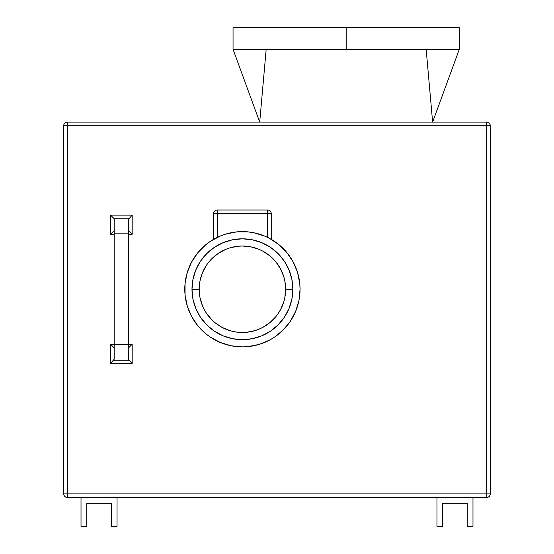 <?xml version="1.0" encoding="UTF-8"?>
<svg xmlns="http://www.w3.org/2000/svg" width="554" height="554" viewBox="0 0 554 554"><rect width="100%" height="100%" fill="white"/><g stroke="black" fill="none" stroke-linecap="round" stroke-linejoin="round"><path stroke-width="0.83" d="M426.158 49.313L459.294 49.313L426.158 49.313L432.632 122.088L426.158 49.313L346.167 49.313L426.158 49.313M346.167 27.7L346.167 49.313L266.183 49.313L259.708 122.088L266.183 49.313L233.047 49.313L346.167 49.313L346.167 27.7L233.047 27.7L459.294 27.7L346.167 27.7M191.982 289.25L199.184 289.25A43.233 43.233 0 0 1 242.417 246.018A43.233 43.233 0 0 1 285.649 289.25L292.851 289.25A50.435 50.435 0 0 0 242.417 238.816A50.435 50.435 0 0 0 191.982 289.25A50.435 50.435 0 0 1 242.417 238.816A50.435 50.435 0 0 1 292.851 289.25L291.882 299.091L289.015 308.55L284.354 317.269L278.08 324.914L270.435 331.188L261.717 335.849L252.257 338.716L242.417 339.685L232.576 338.716L223.117 335.849L214.391 331.188L206.753 324.914L200.479 317.269L195.818 308.55L192.944 299.091L191.982 289.25L192.944 279.41L195.818 269.95L200.479 261.225L206.753 253.587L214.391 247.313L223.117 242.652L232.576 239.778L242.417 238.816L252.257 239.778L261.717 242.652L270.435 247.313L278.08 253.587L284.354 261.225L289.015 269.95L291.882 279.41L292.851 289.25A50.435 50.435 0 0 1 242.417 339.685A50.435 50.435 0 0 1 191.982 289.25A50.435 50.435 0 0 0 242.417 339.685A50.435 50.435 0 0 0 292.851 289.25L285.649 289.25L284.818 280.816L283.786 276.702L280.539 268.87L275.837 261.82L269.84 255.83L262.797 251.121L258.96 249.307L250.851 246.849L242.417 246.018L238.178 246.225L229.868 247.88L225.873 249.307L218.394 253.303L211.843 258.676L208.996 261.82L206.469 265.228L202.473 272.707L200.015 280.816L199.392 285.012L199.392 293.488L200.015 297.685L202.473 305.794L204.287 309.631L206.469 313.266L211.843 319.817L214.987 322.67L222.036 327.372L229.868 330.62L233.982 331.652L238.178 332.275L246.655 332.275L254.965 330.62L258.96 329.187L262.797 327.372L269.84 322.67L275.837 316.673L278.357 313.266L280.539 309.631L283.786 301.798L284.818 297.685L285.649 289.25A43.233 43.233 0 0 1 242.417 332.483A43.233 43.233 0 0 1 199.184 289.25L191.982 289.25M268.302 237.749L268.953 238.082A57.644 57.644 0 0 0 268.302 237.749L269.563 238.4M216.524 237.749A57.644 57.644 0 0 0 215.873 238.082L216.524 237.749M184.773 289.25A57.644 57.644 0 0 1 242.417 231.607A57.644 57.644 0 0 1 300.053 289.25A57.644 57.644 0 0 1 242.417 346.887A57.644 57.644 0 0 1 184.773 289.25L185.05 294.901L185.05 283.6L187.252 272.52L191.58 262.077L197.854 252.679L205.846 244.688L210.388 241.322L220.353 235.997L225.686 234.093L236.766 231.884L248.067 231.884L253.663 232.715L264.473 235.997L269.59 238.414L278.981 244.688L286.972 252.679L293.253 262.077L290.344 257.222M214.723 238.698L215.271 238.4M67.332 497.478L81.016 497.478L81.016 526.3L86.784 526.3L86.784 503.247L111.278 503.247L111.278 526.3L117.046 526.3L117.046 497.478L436.954 497.478L436.954 526.3L442.722 526.3L442.722 503.247L467.216 503.247L467.216 526.3L472.984 526.3L472.984 497.478L486.668 497.478C488.857 497.263 490.061 496.065 490.276 493.877L490.276 125.689C490.061 123.5 488.857 122.302 486.668 122.088L67.332 122.088L67.332 493.877L486.668 493.877L486.668 125.689L67.332 125.689L490.276 125.689L486.668 125.689L486.668 122.088A3.601 3.601 0 0 1 490.276 125.689L490.276 493.877A3.601 3.601 0 0 1 486.668 497.478L486.668 493.877L490.276 493.877L486.668 493.877L486.668 497.478L436.954 497.478L436.954 526.3L442.722 526.3L442.722 503.247L467.216 503.247L467.216 526.3L472.984 526.3L472.984 497.478L81.016 497.478L81.016 526.3L86.784 526.3L86.784 503.247L111.278 503.247L111.278 526.3L117.046 526.3L117.046 497.478L67.332 497.478L67.332 122.088A3.601 3.601 0 0 0 63.724 125.689L63.724 493.877L67.332 493.877L67.332 497.478A3.601 3.601 0 0 1 63.724 493.877C63.939 496.065 65.143 497.263 67.332 497.478M110.558 344.256L114.166 344.256L110.558 344.256L114.166 347.857L110.558 344.256L110.558 363.382L110.558 344.256M128.57 344.256L132.177 344.256L132.177 363.382L110.558 363.382L111.029 362.912L110.558 363.382L132.177 363.382L131.707 362.912L132.177 363.382L132.177 344.256L128.57 347.857L132.177 344.256L128.57 344.256M110.558 215.118L132.177 215.118L132.177 234.245L128.57 234.245L132.177 234.245L131.824 233.892L132.177 234.245L132.177 215.118L128.57 219.28L128.57 359.221L129.054 360.259L113.681 360.259L114.166 359.221L114.166 344.664L128.57 344.664L114.166 344.664L114.166 233.836L128.57 233.836L114.166 233.836L114.166 219.28L113.681 218.234L129.054 218.234L113.681 218.234L114.166 219.28L114.166 359.221L111.029 362.912L113.681 360.259L129.054 360.259L131.707 362.912L128.57 359.221L128.57 219.28L132.177 215.118L110.558 215.118L113.681 218.234L110.558 215.118L110.558 234.245L110.558 215.118M114.166 234.245L110.558 234.245L110.911 233.892L110.558 234.245L114.166 234.245M297.574 305.981L295.67 311.306L298.952 300.497L300.053 289.25L299.776 283.6L297.574 272.52L293.253 262.077M286.972 325.814L283.177 330.011L290.344 321.272L295.67 311.306M274.438 337.178L269.59 340.087L274.438 337.178L283.177 330.011M225.686 344.408L220.353 342.504L231.17 345.786L242.417 346.887L248.067 346.61L259.147 344.408L269.59 340.087M194.489 321.272L191.58 316.424L197.854 325.814L205.846 333.806L210.388 337.178L220.353 342.504M185.05 294.901L187.252 305.981L191.58 316.424M213.595 213.595L213.595 239.328L213.595 213.595L267.63 213.595L267.63 237.417L267.63 209.994L217.196 209.994L267.63 209.994L267.63 213.595L271.238 213.595L213.595 213.595A3.601 3.601 0 0 1 217.196 209.994L217.196 213.595L217.196 209.994C215.007 210.208 213.809 211.406 213.595 213.595M266.322 236.8L262.852 235.353M260.539 234.529L256.883 233.449L260.539 234.529M254.591 232.909L250.512 232.181M248.926 231.974L242.417 231.607M234.321 232.181L230.235 232.909L234.321 232.181M227.95 233.449L224.294 234.529L227.95 233.449M221.981 235.353L218.505 236.8M217.196 237.417L217.196 213.595L217.196 237.417M271.238 239.328L271.238 213.595C271.024 211.406 269.819 210.208 267.63 209.994A3.601 3.601 0 0 1 271.238 213.595L271.238 239.328M486.668 122.088L486.668 493.877L63.724 493.877L63.724 125.689A3.601 3.601 0 0 1 67.332 122.088L486.668 122.088M63.724 125.689L67.332 125.689L63.724 125.689M111.264 233.539L111.936 232.867L111.264 233.539M112.559 232.244L111.936 232.867L112.559 232.244M113.556 231.247L113.106 231.697L113.556 231.247M131.471 233.539L130.799 232.867L131.471 233.539M130.176 232.244L130.799 232.867L130.176 232.244M129.179 231.247L129.629 231.697L129.179 231.247M432.632 122.088L459.294 49.313L459.294 27.7M233.047 27.7L233.047 49.313L259.708 122.088"/></g></svg>
